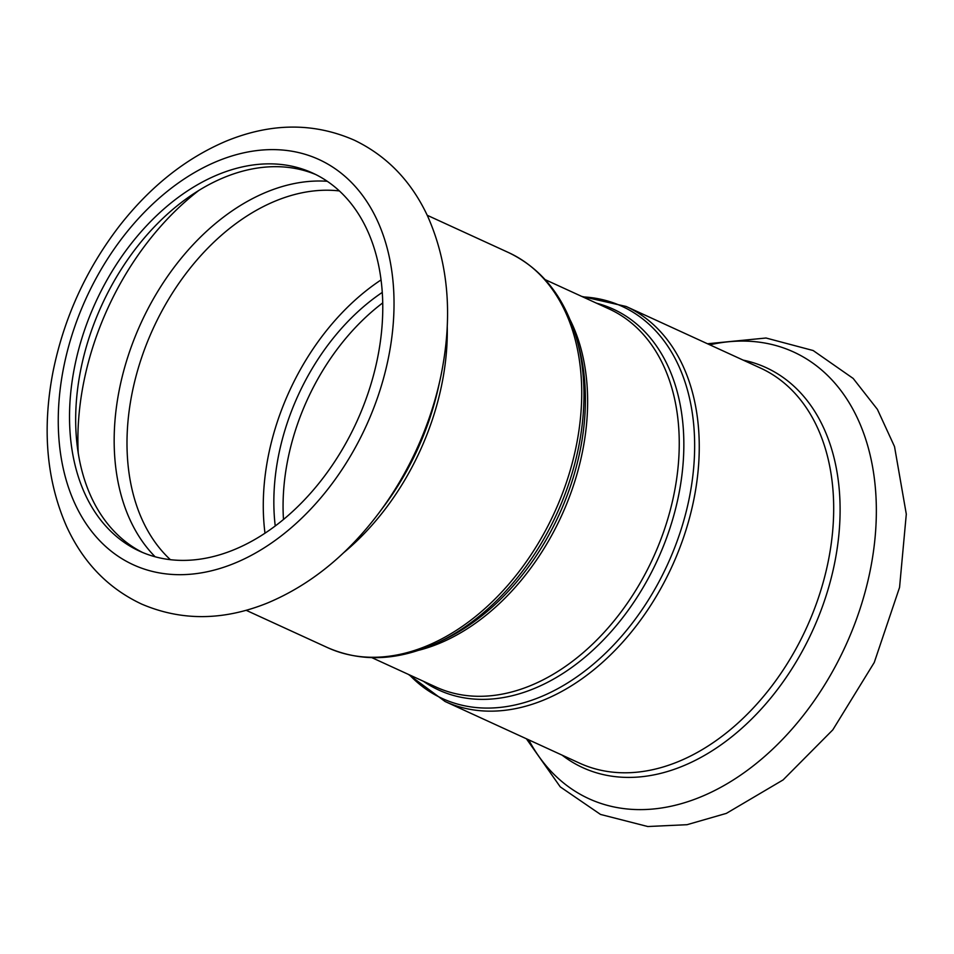 <?xml version="1.0" encoding="UTF-8"?>
<svg xmlns="http://www.w3.org/2000/svg" width="954" height="954" viewBox="0 0 954 954"><rect width="100%" height="100%" fill="white"/><g stroke="black" fill="none" stroke-linecap="round" stroke-linejoin="round"><path stroke-width="1.43" d="M283.481 519.417A193.889 133.87 114.6 0 1 382.733 302.895M275.229 525.928A193.889 133.87 114.6 0 1 382.28 292.401M381.063 279.916A207.912 143.553 -65.4 0 0 264.985 533.155M377.009 360.695A207.912 143.553 -65.4 0 0 312.781 173.115A207.912 143.553 -65.4 0 0 95.638 302.299A207.912 143.553 -65.4 0 0 139.499 551.126A207.912 143.553 -65.4 0 0 377.009 360.695M315.834 174.582A207.912 143.553 -65.4 0 0 101.792 305.113A207.912 143.553 -65.4 0 0 142.599 552.485M576.955 339.898L578.601 345.92A209.486 144.638 114.6 0 1 579.603 453.031A209.486 144.638 114.6 0 1 443.92 639.729L438.268 642.412A215.699 148.931 -65.4 0 0 577.981 450.181A215.699 148.931 -65.4 0 0 576.955 339.898C565.126 297.946 542.337 268.849 508.589 252.583A217.273 150.016 114.6 0 1 575.703 448.607A217.273 150.016 114.6 0 1 327.508 647.599L246.144 610.298M343.333 552.998A217.273 150.016 -65.4 0 0 441.273 386.978A217.273 150.016 -65.4 0 0 447.247 326.328M418.889 650.234A207.912 143.553 -65.4 0 0 581.868 454.605A207.912 143.553 -65.4 0 0 570.23 320.103M545.187 279.653L609.272 309.036A207.912 143.553 114.6 0 1 673.488 496.605A207.912 143.553 114.6 0 1 435.978 687.035L371.893 657.664M423.326 681.228A209.486 144.638 -65.4 0 0 678.044 498.155A209.486 144.638 -65.4 0 0 596.608 303.229M582.763 296.885A215.699 148.931 114.6 0 1 688.681 500.922A215.699 148.931 114.6 0 1 567.857 682.802A215.699 148.931 114.6 0 1 409.481 674.883M626.122 306.461L760.553 368.089A217.273 150.016 -65.4 0 1 827.667 564.112A217.273 150.016 -65.4 0 1 579.472 763.105L445.041 701.476A217.273 150.016 -65.4 0 0 693.236 502.484A217.273 150.016 -65.4 0 0 626.122 306.461L581.725 296.408M327.258 181.284A213.398 147.345 -65.4 0 0 140.977 323.084A213.398 147.345 -65.4 0 0 155.132 556.766M198.682 190.561A239.096 165.078 -65.4 0 0 78.24 453.293M339.385 190.931A207.912 143.553 -65.4 0 0 153.117 328.641A207.912 143.553 -65.4 0 0 170.361 559.652M379.036 512.811A245.703 169.645 -65.4 0 0 440.104 379.609L440.665 377.033C453.078 317.384 448.75 263.793 427.678 216.26C411.377 181.26 386.966 155.931 354.459 140.25C313.818 122.386 270.972 122.708 225.943 141.228C185.553 158.447 149.981 186.781 119.214 226.241C85.967 269.636 63.918 318.099 53.042 371.619C41.988 428.942 46.484 480.53 66.553 526.369C83.081 562.431 108.112 588.332 141.633 604.073C181.51 621.149 223.474 620.78 267.525 602.988C310.086 585.1 347.256 555.049 379.036 512.811L383.735 506.526A220.016 151.913 -65.4 0 0 438.411 387.264L440.104 379.609A245.703 169.645 -65.4 0 0 440.653 377.045L440.653 377.045M387.861 360.588A222.878 153.892 -65.4 0 0 184.396 178.839A222.878 153.892 -65.4 0 0 106.156 546.928A222.878 153.892 -65.4 0 0 387.861 360.588M528.707 739.839A245.703 169.645 -65.4 0 0 712.173 791.772A245.703 169.645 -65.4 0 0 869.547 573.652A245.703 169.645 -65.4 0 0 709.788 344.823M562.097 755.139A220.016 151.913 -65.4 0 0 834.011 566.08A220.016 151.913 -65.4 0 0 743.178 360.123M438.268 642.412C398.784 660.836 361.852 662.565 327.508 647.599M508.589 252.583L427.225 215.282M445.041 701.476L408.443 674.418M707.486 343.762L766.038 338.014L813.166 350.535L853.174 378.44L877.418 409.385L894.518 446.567L906.3 514.123L899.562 587.402L874.258 662.481L832.806 729.858L783.091 779.919L726.364 813.38L687.035 824.697L647.766 826.522L600.507 814.43L560.26 786.883L526.405 738.778"/></g></svg>
